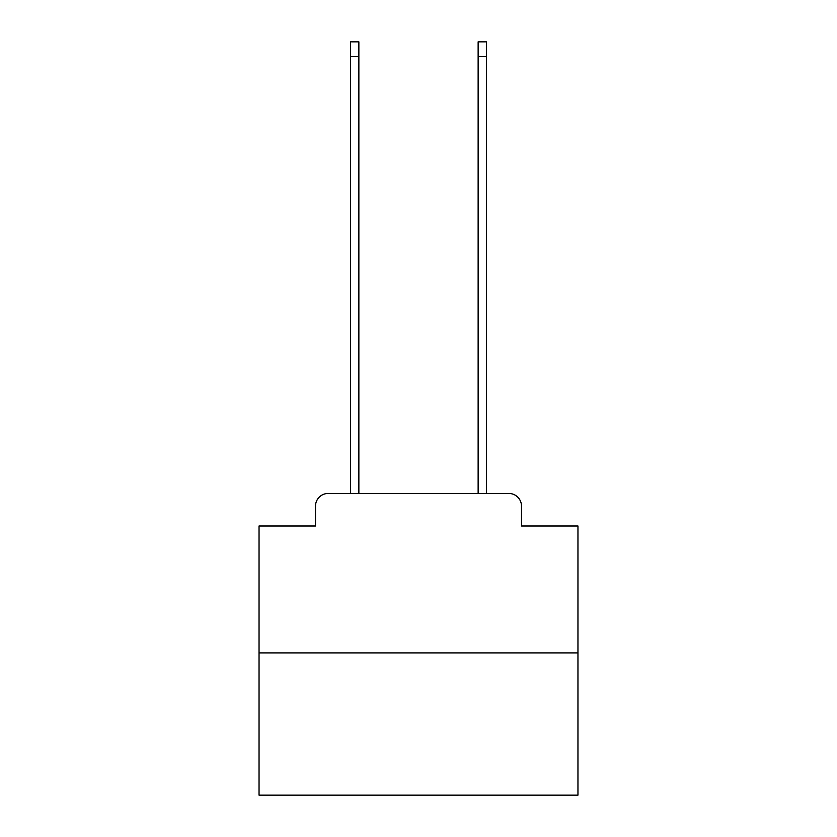 <?xml version="1.0" encoding="UTF-8"?>
<svg xmlns="http://www.w3.org/2000/svg" width="837" height="837" viewBox="0 0 837 837"><rect width="100%" height="100%" fill="white"/><g stroke="black" fill="none" stroke-linecap="round" stroke-linejoin="round"><path stroke-width="1.26" d="M315.486 506.207L315.486 525.981L315.486 506.207A12.754 12.754 0 0 1 328.24 493.443L350.567 493.443L350.567 41.85L358.864 41.85L358.864 493.443L368.751 493.443M577.959 652.912L259.041 652.912L259.041 795.15L577.959 795.15L577.959 525.981L521.514 525.981L521.514 506.207A12.754 12.754 0 0 0 508.76 493.443L328.24 493.443M259.041 652.912L259.041 525.981L315.486 525.981M468.249 493.443L478.136 493.443L478.136 41.85L486.433 41.85L486.433 493.443L508.76 493.443M521.514 525.981L521.514 506.207M350.567 56.518L358.864 56.518M486.433 56.518L478.136 56.518"/></g></svg>
